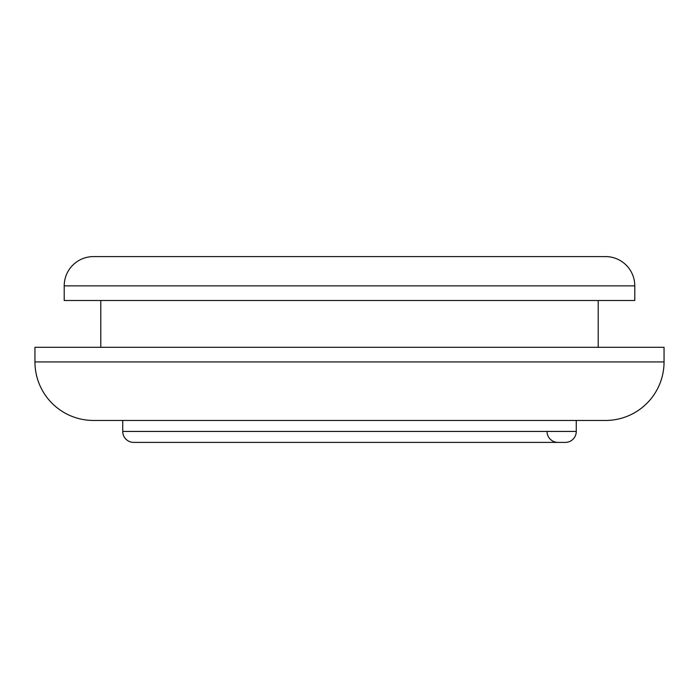 <?xml version="1.0" encoding="UTF-8"?>
<svg xmlns="http://www.w3.org/2000/svg" width="699" height="699" viewBox="0 0 699 699"><rect width="100%" height="100%" fill="white"/><g stroke="black" fill="none" stroke-linecap="round" stroke-linejoin="round"><path stroke-width="1.05" d="M598.213 347.307L598.213 300.491L598.213 347.307M100.787 300.491L100.787 347.307L100.787 300.491M34.95 361.933L664.05 361.933L664.05 347.307L34.95 347.307L34.95 361.933A58.524 58.524 0 0 0 93.474 420.457L605.526 420.457A58.524 58.524 0 0 0 664.05 361.933L34.95 361.933L34.95 347.307L664.05 347.307L664.05 361.933A58.524 58.524 0 0 1 605.526 420.457L93.474 420.457A58.524 58.524 0 0 1 34.95 361.933M122.736 431.432L576.264 431.432L576.264 420.457L576.264 431.432L122.736 431.432A10.974 10.974 0 0 0 133.701 442.406L565.299 442.406A10.974 10.974 0 0 0 576.264 431.432A10.974 10.974 0 0 1 565.299 442.406L133.701 442.406A10.974 10.974 0 0 1 122.736 431.432L122.736 420.457L122.736 431.432M547.011 431.432A10.974 10.974 0 0 0 557.977 442.406M64.212 285.856L634.788 285.856A29.262 29.262 0 0 0 605.526 256.594L93.474 256.594A29.262 29.262 0 0 0 64.212 285.856L64.212 300.491L634.788 300.491L634.788 285.856L64.212 285.856A29.262 29.262 0 0 1 93.474 256.594L605.526 256.594A29.262 29.262 0 0 1 634.788 285.856L634.788 300.491L64.212 300.491L64.212 285.856"/></g></svg>
